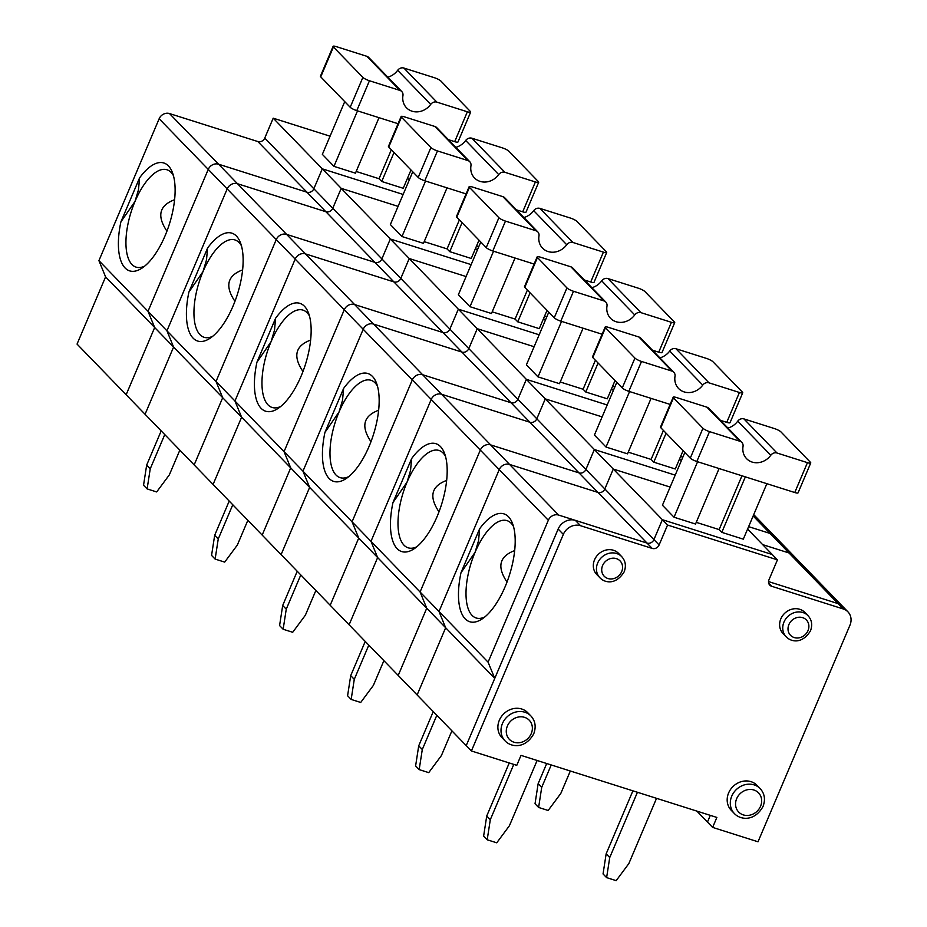<?xml version="1.0" encoding="UTF-8"?>
<svg xmlns="http://www.w3.org/2000/svg" width="927" height="927" viewBox="0 0 927 927"><rect width="100%" height="100%" fill="white"/><g stroke="black" fill="none" stroke-linecap="round" stroke-linejoin="round"><path stroke-width="1.39" d="M436.907 102.132L467.37 111.785A5.516 1.101 -157 0 0 470.661 112.097A5.516 1.101 -157 0 0 470.36 111.46L440.893 81.055A5.516 1.101 23 0 0 434.334 77.694L403.871 68.042L436.907 102.132A5.516 4.89 135.9 0 0 430.696 104.403A16.559 14.658 135.9 0 1 406.513 107.799A16.559 14.658 135.9 0 1 402.944 95.608A5.516 4.89 135.9 0 0 401.762 91.541L368.714 57.451A5.516 4.89 135.9 0 0 366.86 56.315L336.408 46.663A5.516 1.101 23 0 0 333.106 46.35L320.429 76.223A5.516 1.101 23 0 0 320.73 76.871L350.197 107.265A5.516 1.101 23 0 0 356.768 110.626L398.065 123.72M448.401 139.664L454.693 141.657A5.516 1.101 -157 0 0 457.984 141.97L470.661 112.097M401.762 91.541A5.516 4.89 135.9 0 0 399.908 90.406L369.444 80.753A5.516 1.101 23 0 1 362.886 77.393L333.407 46.999A5.516 1.101 23 0 1 333.106 46.35M139.571 177.903L138.482 189.757L135.018 201.402L120.904 221.866A56.582 23.743 -72.4 0 0 142.063 268.077A56.582 23.743 -72.4 0 0 169.386 224.102A56.582 23.743 -72.4 0 0 172.376 172.41A56.582 23.743 -72.4 0 0 139.571 177.903L120.904 221.866M173.419 175.62A51.066 21.425 -72.4 0 0 166.953 169.768A51.066 21.425 -72.4 0 0 135.018 201.402A51.066 21.425 -72.4 0 0 136.107 267.127A51.066 21.425 -72.4 0 0 144.763 266.061M391.356 149.734L379.05 178.726L356.177 171.472M394.033 152.491L381.727 181.483L379.05 178.726M379.004 117.671L355.458 173.164L333.963 166.35L322.353 154.369L344.74 101.634M494.751 678.402L488.089 662.168L439.004 611.519L499.236 469.618L480.313 450.093A8.285 7.335 -44.1 0 1 490.65 444.902A8.285 7.335 135.9 0 0 480.313 450.093L420.082 591.994L426.733 608.228L398.204 675.435L417.127 694.96L466.223 745.609L494.751 678.402L426.733 608.228L420.082 591.994L370.985 541.345L431.217 399.444L412.295 379.919A8.285 7.335 -44.1 0 1 422.631 374.728A8.285 7.335 135.9 0 0 412.295 379.919L352.063 521.82L358.726 538.054L330.186 605.261L349.108 624.786L398.204 675.435L426.733 608.228L358.726 538.054L352.063 521.82L302.967 471.171L363.199 329.27L344.276 309.745A8.285 7.335 -44.1 0 1 354.612 304.554A8.285 7.335 135.9 0 0 344.276 309.745L284.044 451.646L290.707 467.88L262.179 535.088L330.186 605.261L358.726 538.054L290.707 467.88L284.044 451.646L234.948 400.997L295.18 259.096L276.258 239.572A8.285 7.335 -44.1 0 1 286.594 234.38A8.285 7.335 135.9 0 0 276.258 239.572L216.026 381.472L222.689 397.706L194.16 464.914L262.179 535.088L290.707 467.88L222.689 397.706L216.026 381.472L166.941 330.823L227.173 188.923L208.251 169.398A8.285 7.335 -44.1 0 1 218.587 164.206A8.285 7.335 135.9 0 0 208.251 169.398L148.019 311.298L154.67 327.532L126.142 394.74L194.16 464.914L222.689 397.706L105.585 276.883L77.045 344.091L126.142 394.74L154.67 327.532L148.019 311.298L98.922 260.649L159.154 118.749A8.285 7.335 -44.1 0 1 169.49 113.557L257.857 141.553A5.516 4.89 135.9 0 0 264.751 138.088L273.21 118.181L330.07 136.199M273.21 118.181L341.217 188.355L398.077 206.373L341.217 188.355L409.236 258.529L466.096 276.547L409.236 258.529L477.254 328.703L534.114 346.721L477.254 328.703L545.273 398.877L602.133 416.895L545.273 398.877L613.28 469.05L670.14 487.069L613.28 469.05L667.556 525.041L659.109 544.96A5.516 4.89 135.9 0 1 652.214 548.425L580.557 525.713L575.377 520.371L647.034 543.083L652.214 548.425M403.141 194.45L322.295 168.83L403.141 194.45M409.27 180.012L407.509 178.204M381.727 181.483L403.222 188.297L410.997 170M105.585 276.883L98.922 260.649M147.115 488.911L150.232 468.819L146.651 465.134L143.546 485.227L147.115 488.911L156.675 491.936L169.34 474.867L179.838 450.14M264.751 138.088L313.847 188.749L322.295 168.83L313.847 188.749A5.516 4.89 -44.1 0 1 306.953 192.213A5.516 4.89 135.9 0 0 313.847 188.749L332.77 208.262L341.217 188.355L332.77 208.262L381.866 258.923L390.313 239.004L471.159 264.624L390.313 239.004L381.866 258.923A5.516 4.89 -44.1 0 1 374.971 262.387A5.516 4.89 135.9 0 0 381.866 258.923L400.788 278.436L409.236 258.529L400.788 278.436L449.873 329.097L458.332 309.178L539.178 334.798L458.332 309.178L449.873 329.097A5.516 4.89 -44.1 0 1 442.99 332.561A5.516 4.89 135.9 0 0 449.873 329.097L468.795 348.61L477.254 328.703L468.795 348.61L517.892 399.27L526.351 379.352L607.185 404.972L526.351 379.352L517.892 399.27A5.516 4.89 -44.1 0 1 510.997 402.735A5.516 4.89 135.9 0 0 517.892 399.27L536.814 418.784L545.273 398.877L536.814 418.784L585.91 469.444L594.358 449.525L675.204 475.145L594.358 449.525L585.91 469.444A5.516 4.89 -44.1 0 1 579.016 472.909A5.516 4.89 135.9 0 0 585.91 469.444L604.833 488.958L613.28 469.05L604.833 488.958L653.929 539.618L662.376 519.699L653.929 539.618A5.516 4.89 -44.1 0 1 647.034 543.083L558.657 515.076L509.56 464.427L597.938 492.422A5.516 4.89 135.9 0 0 604.833 488.958A5.516 4.89 135.9 0 1 597.938 492.422L647.034 543.083A5.516 4.89 -44.1 0 0 653.929 539.618L659.109 544.96M403.871 68.042A5.516 4.89 135.9 0 0 397.66 70.313L430.696 104.403M476.559 245.956L478.784 246.663L476.559 245.956M146.651 465.134L161.182 430.904M150.232 468.819L164.763 434.589M174.589 199.722C159.247 205.47 156.698 215.945 166.93 231.147M169.49 113.557L218.587 164.206L306.953 192.213L325.875 211.727A5.516 4.89 135.9 0 0 332.77 208.262A5.516 4.89 135.9 0 1 325.875 211.727L393.894 281.901A5.516 4.89 135.9 0 0 400.788 278.436A5.516 4.89 135.9 0 1 393.894 281.901L461.913 352.075A5.516 4.89 135.9 0 0 468.795 348.61A5.516 4.89 135.9 0 1 461.913 352.075L529.92 422.248A5.516 4.89 135.9 0 0 536.814 418.784A5.516 4.89 135.9 0 1 529.92 422.248L597.938 492.422L509.56 464.427A8.285 7.335 135.9 0 0 499.236 469.618A8.285 7.335 -44.1 0 1 509.56 464.427L490.65 444.902L579.016 472.909L490.65 444.902L441.553 394.253L529.92 422.248L441.553 394.253A8.285 7.335 135.9 0 0 431.217 399.444A8.285 7.335 -44.1 0 1 441.553 394.253L422.631 374.728L510.997 402.735L422.631 374.728L373.535 324.079L461.913 352.075L373.535 324.079A8.285 7.335 135.9 0 0 363.199 329.27A8.285 7.335 -44.1 0 1 373.535 324.079L354.612 304.554L442.99 332.561L354.612 304.554L305.516 253.905L393.894 281.901L305.516 253.905A8.285 7.335 135.9 0 0 295.18 259.096A8.285 7.335 -44.1 0 1 305.516 253.905L286.594 234.38L374.971 262.387L286.594 234.38L237.509 183.731L325.875 211.727L237.509 183.731A8.285 7.335 135.9 0 0 227.173 188.923A8.285 7.335 -44.1 0 1 237.509 183.731L218.587 164.206L306.953 192.213L257.857 141.553M357.509 110.869L333.963 166.35M387.845 77.184A16.559 14.658 135.9 0 0 397.66 70.313M504.925 172.306L535.389 181.959A5.516 1.101 -157 0 0 538.68 182.271A5.516 1.101 -157 0 0 538.378 181.634L508.911 151.228A5.516 1.101 23 0 0 502.341 147.868L471.878 138.216L504.925 172.306A5.516 4.89 135.9 0 0 498.714 174.577A16.559 14.658 135.9 0 1 474.531 177.972A16.559 14.658 135.9 0 1 470.962 165.782A5.516 4.89 135.9 0 0 469.769 161.715L436.733 127.625A5.516 4.89 135.9 0 0 434.879 126.489L404.415 116.837A5.516 1.101 23 0 0 401.124 116.524L388.448 146.396A5.516 1.101 23 0 0 388.749 147.045L418.216 177.439A5.516 1.101 23 0 0 424.775 180.8L466.084 193.894M516.409 209.838L522.701 211.831A5.516 1.101 -157 0 0 526.003 212.144L538.68 182.271M469.769 161.715A5.516 4.89 135.9 0 0 467.926 160.58L437.463 150.927A5.516 1.101 23 0 1 430.893 147.567L401.426 117.173A5.516 1.101 23 0 1 401.124 116.524M207.578 248.077L206.501 259.931L203.025 271.576L188.923 292.04A56.582 23.743 -72.4 0 0 210.07 338.251A56.582 23.743 -72.4 0 0 237.405 294.276A56.582 23.743 -72.4 0 0 240.394 242.584A56.582 23.743 -72.4 0 0 207.578 248.077L188.923 292.04M241.437 245.794A51.066 21.425 -72.4 0 0 234.971 239.942A51.066 21.425 -72.4 0 0 203.025 271.576A51.066 21.425 -72.4 0 0 204.125 337.301A51.066 21.425 -72.4 0 0 212.781 336.234M459.375 219.908L447.069 248.899L424.184 241.646M462.052 222.665L449.746 251.657L447.069 248.899M447.023 187.845L423.477 243.337L401.97 236.524L390.371 224.543L412.747 171.808M477.289 250.186L475.528 248.378M449.746 251.657L471.24 258.471L479.016 240.174M488.089 662.168L548.32 520.267L499.236 469.618L439.004 611.519L445.655 627.753L417.127 694.96L445.655 627.753L439.004 611.519L420.082 591.994L480.313 450.093L431.217 399.444L370.985 541.345L377.637 557.579L349.108 624.786L377.637 557.579L370.985 541.345L352.063 521.82L412.295 379.919L363.199 329.27L302.967 471.171L309.63 487.405L281.101 554.613L309.63 487.405L302.967 471.171L284.044 451.646L344.276 309.745L295.18 259.096L234.948 400.997L241.611 417.231L213.083 484.439L241.611 417.231L234.948 400.997L216.026 381.472L276.258 239.572L227.173 188.923L166.941 330.823L173.592 347.057L145.064 414.265L173.592 347.057L166.941 330.823L148.019 311.298L208.251 169.398L159.154 118.749M215.134 559.085L218.239 538.993L214.67 535.308L211.565 555.4L215.134 559.085L224.693 562.11L237.347 545.041L247.845 520.314M471.878 138.216A5.516 4.89 135.9 0 0 465.678 140.487L498.714 174.577M544.566 316.13L546.803 316.837L544.566 316.13M214.67 535.308L229.201 501.078M218.239 538.993L232.77 504.763M242.607 269.896C227.266 275.643 224.716 286.119 234.948 301.321M425.528 181.043L401.97 236.524M455.852 147.358A16.559 14.658 135.9 0 0 465.678 140.487M810.743 462.967A5.516 1.101 -157 0 0 810.441 462.33L780.974 431.924A5.516 1.101 23 0 0 774.404 428.564L743.941 418.911L776.988 453.002A5.516 4.89 135.9 0 0 770.777 455.273A16.559 14.658 135.9 0 1 746.594 458.668A16.559 14.658 135.9 0 1 743.025 446.478A5.516 4.89 135.9 0 0 741.832 442.411L708.796 408.32A5.516 4.89 135.9 0 0 706.942 407.185L676.478 397.532A5.516 1.101 23 0 0 673.187 397.219L660.499 427.092A5.516 1.101 23 0 0 660.812 427.741L690.279 458.135A5.516 1.101 23 0 0 696.837 461.495L794.763 492.527A5.516 1.101 -157 0 0 798.066 492.84L810.743 462.967A5.516 1.101 -157 0 1 807.452 462.654L794.763 492.527M776.988 453.002L807.452 462.654M741.832 442.411A5.516 4.89 135.9 0 0 739.978 441.275L709.526 431.623A5.516 1.101 23 0 1 702.956 428.262L673.489 397.868A5.516 1.101 23 0 1 673.187 397.219M479.641 528.772L478.564 540.626L475.087 552.272L460.986 572.735A56.582 23.743 -72.4 0 0 482.133 618.946A56.582 23.743 -72.4 0 0 509.468 574.972A56.582 23.743 -72.4 0 0 512.446 523.28A56.582 23.743 -72.4 0 0 479.641 528.772L460.986 572.735M513.5 526.49A51.066 21.425 -72.4 0 0 507.034 520.638A51.066 21.425 -72.4 0 0 475.087 552.272A51.066 21.425 -72.4 0 0 476.188 617.996A51.066 21.425 -72.4 0 0 484.844 616.93M741.959 475.794L719.132 529.595L696.247 522.341M745.354 476.872L721.809 532.353L719.132 529.595M719.085 468.541L695.54 524.033L674.033 517.22L662.434 505.238L684.81 452.503M632.898 790.835L606.154 853.837L603.048 873.941L606.617 877.626L616.177 880.65L628.842 863.582L656.536 798.332M843.292 608.969L838.112 603.628L768.541 581.588L838.112 603.628A13.801 12.225 -44.1 0 1 842.736 606.467L847.915 611.82A13.801 12.225 -44.1 0 0 843.292 608.969L771.635 586.27A5.516 4.89 -44.1 0 1 769.781 585.134A5.516 4.89 -44.1 0 1 768.97 579.781L777.429 559.862L772.249 554.52L662.376 519.699L772.249 554.52L747.591 529.074M721.809 532.353L743.303 539.166L766.861 483.685M487.196 839.781L490.302 819.688L486.733 816.003L483.627 836.096L487.196 839.781L496.745 842.805L509.41 825.737L537.115 760.488M580.557 525.713A13.801 12.225 -44.1 0 0 563.338 534.381L471.403 750.963L516.779 765.343L521.009 755.378L716.861 817.44L712.643 827.405L707.463 822.064L710.302 815.366L707.463 822.064L696.837 811.102M743.941 418.911A5.516 4.89 135.9 0 0 737.73 421.182L770.777 455.273M753.721 514.624L842.736 606.467A13.801 12.225 -44.1 0 0 838.112 603.628L789.016 552.979L762.666 544.624L789.016 552.979A13.801 12.225 -44.1 0 1 793.639 555.818A13.801 12.225 135.9 0 0 789.016 552.979L770.094 533.454A13.801 12.225 -44.1 0 1 774.729 536.293A13.801 12.225 135.9 0 0 770.094 533.454L753.153 515.968M606.617 877.626L609.734 857.533L606.154 853.837M609.734 857.533L637.428 792.272M486.733 816.003L509.247 762.956M490.302 819.688L513.778 764.393M514.67 550.592C499.329 556.339 496.779 566.814 507.011 582.017M548.32 520.267A8.285 7.335 -44.1 0 1 558.657 515.076M697.591 461.739L674.033 517.22M727.915 428.054A16.559 14.658 135.9 0 0 737.73 421.182M572.944 242.48L603.407 252.132A5.516 1.101 -157 0 0 606.698 252.445A5.516 1.101 -157 0 0 606.397 251.808L576.93 221.402A5.516 1.101 23 0 0 570.36 218.042L539.896 208.39L572.944 242.48A5.516 4.89 135.9 0 0 566.733 244.751A16.559 14.658 135.9 0 1 542.55 248.146A16.559 14.658 135.9 0 1 538.981 235.956A5.516 4.89 135.9 0 0 537.787 231.889L504.752 197.799A5.516 4.89 135.9 0 0 502.897 196.663L472.434 187.011A5.516 1.101 23 0 0 469.143 186.698L456.455 216.57A5.516 1.101 23 0 0 456.768 217.219L486.235 247.613A5.516 1.101 23 0 0 492.793 250.974L534.103 264.068M584.427 280.012L590.719 282.005A5.516 1.101 -157 0 0 594.022 282.318L606.698 252.445M537.787 231.889A5.516 4.89 135.9 0 0 535.933 230.753L505.47 221.101A5.516 1.101 23 0 1 498.911 217.741L469.444 187.347A5.516 1.101 23 0 1 469.143 186.698M275.597 318.251L274.519 330.105L271.043 341.75L256.93 362.214A56.582 23.743 -72.4 0 0 278.088 408.425A56.582 23.743 -72.4 0 0 305.423 364.45A56.582 23.743 -72.4 0 0 308.401 312.758A56.582 23.743 -72.4 0 0 275.597 318.251L256.93 362.214M309.456 315.968A51.066 21.425 -72.4 0 0 302.99 310.116A51.066 21.425 -72.4 0 0 271.043 341.75A51.066 21.425 -72.4 0 0 272.132 407.474A51.066 21.425 -72.4 0 0 280.8 406.408M527.382 290.081L515.088 319.073L492.202 311.82M530.07 292.839L517.764 321.831L515.088 319.073M515.041 258.019L491.484 313.511L469.989 306.698L458.378 294.716L480.765 241.982M545.296 320.36L543.546 318.552M517.764 321.831L539.259 328.645L547.023 310.348M283.152 629.259L286.258 609.166L282.689 605.482L279.583 625.574L283.152 629.259L292.7 632.284L305.365 615.215L315.864 590.487M539.896 208.39A5.516 4.89 135.9 0 0 533.685 210.661L566.733 244.751M612.585 386.304L614.81 387.011L612.585 386.304M282.689 605.482L297.219 571.252M286.258 609.166L300.788 574.937M310.626 340.07C295.284 345.817 292.723 356.292 302.967 371.495M493.546 251.217L469.989 306.698M523.871 217.532A16.559 14.658 135.9 0 0 533.685 210.661M640.951 312.654L671.415 322.306A5.516 1.101 -157 0 0 674.717 322.619A5.516 1.101 -157 0 0 674.404 321.982L644.937 291.576A5.516 1.101 23 0 0 638.379 288.216L607.915 278.563L640.951 312.654A5.516 4.89 135.9 0 0 634.74 314.925A16.559 14.658 135.9 0 1 610.557 318.32A16.559 14.658 135.9 0 1 606.988 306.13A5.516 4.89 135.9 0 0 605.806 302.063L572.759 267.973A5.516 4.89 135.9 0 0 570.916 266.837L540.453 257.185A5.516 1.101 23 0 0 537.15 256.872L524.473 286.744A5.516 1.101 23 0 0 524.775 287.393L554.242 317.787A5.516 1.101 23 0 0 560.812 321.148L602.121 334.241M652.446 350.186L658.738 352.179A5.516 1.101 -157 0 0 662.029 352.492L674.717 322.619M605.806 302.063A5.516 4.89 135.9 0 0 603.952 300.927L573.489 291.275A5.516 1.101 23 0 1 566.93 287.915L537.463 257.521A5.516 1.101 23 0 1 537.15 256.872M343.616 388.425L342.526 400.279L339.062 411.924L324.948 432.388A56.582 23.743 -72.4 0 0 346.107 478.599A56.582 23.743 -72.4 0 0 373.43 434.624A56.582 23.743 -72.4 0 0 376.42 382.932A56.582 23.743 -72.4 0 0 343.616 388.425L324.948 432.388M377.474 386.142A51.066 21.425 -72.4 0 0 371.009 380.29A51.066 21.425 -72.4 0 0 339.062 411.924A51.066 21.425 -72.4 0 0 340.151 477.648A51.066 21.425 -72.4 0 0 348.807 476.582M595.401 360.255L583.095 389.247L560.221 381.994M598.077 363.013L585.771 392.005L583.095 389.247M583.06 328.193L559.502 383.685L538.008 376.872L526.397 364.89L548.784 312.156M613.315 390.534L611.553 388.726M585.771 392.005L607.278 398.819L615.041 380.522M351.171 699.433L354.276 679.34L350.707 675.656L347.59 695.748L351.171 699.433L360.719 702.457L373.384 685.389L383.882 660.661M607.915 278.563A5.516 4.89 135.9 0 0 601.704 280.835L634.74 314.925M680.603 456.478L682.828 457.185L680.603 456.478M350.707 675.656L365.238 641.426M354.276 679.34L368.807 645.111M378.633 410.244C363.291 415.991 360.742 426.466 370.985 441.669M561.553 321.391L538.008 376.872M591.889 287.706A16.559 14.658 135.9 0 0 601.704 280.835M708.97 382.828L739.433 392.48A5.516 1.101 -157 0 0 742.724 392.793A5.516 1.101 -157 0 0 742.423 392.156L712.956 361.75A5.516 1.101 23 0 0 706.397 358.39L675.934 348.737L708.97 382.828A5.516 4.89 135.9 0 0 702.759 385.099A16.559 14.658 135.9 0 1 678.576 388.494A16.559 14.658 135.9 0 1 675.007 376.304A5.516 4.89 135.9 0 0 673.813 372.237L640.777 338.146A5.516 4.89 135.9 0 0 638.923 337.011L608.46 327.358A5.516 1.101 23 0 0 605.169 327.046L592.492 356.918A5.516 1.101 23 0 0 592.793 357.567L622.26 387.961A5.516 1.101 23 0 0 628.83 391.321L670.128 404.415M720.464 420.36L726.756 422.353A5.516 1.101 -157 0 0 730.047 422.666L742.724 392.793M673.813 372.237A5.516 4.89 135.9 0 0 671.971 371.101L641.507 361.449A5.516 1.101 23 0 1 634.937 358.089L605.47 327.695A5.516 1.101 23 0 1 605.169 327.046M411.634 458.598L410.545 470.452L407.069 482.098L392.967 502.561A56.582 23.743 -72.4 0 0 414.126 548.772A56.582 23.743 -72.4 0 0 441.449 504.798A56.582 23.743 -72.4 0 0 444.439 453.106A56.582 23.743 -72.4 0 0 411.634 458.598L392.967 502.561M445.481 456.316A51.066 21.425 -72.4 0 0 439.016 450.464A51.066 21.425 -72.4 0 0 407.069 482.098A51.066 21.425 -72.4 0 0 408.17 547.822A51.066 21.425 -72.4 0 0 416.826 546.756M663.419 430.429L651.113 459.421L628.239 452.167M666.096 433.187L653.79 462.179L651.113 459.421M651.067 398.367L627.521 453.859L606.026 447.046L594.416 435.064L616.803 382.33M546.698 763.524L538.147 783.663L535.03 803.767L538.61 807.452L548.158 810.476L560.823 793.408L570.325 771.009M681.333 460.707L679.572 458.9M653.79 462.179L675.285 468.992L683.06 450.696M419.178 769.607L422.295 749.514L418.714 745.829L415.609 765.922L419.178 769.607L428.737 772.631L441.403 755.563L451.901 730.835M675.934 348.737A5.516 4.89 135.9 0 0 669.723 351.009L702.759 385.099M748.622 526.652L770.094 533.454L748.622 526.652M538.61 807.452L541.716 787.359L538.147 783.663M541.716 787.359L551.217 764.96M418.714 745.829L433.245 711.6M422.295 749.514L436.826 715.285M446.652 480.418C431.31 486.165 428.761 496.64 438.992 511.843M629.572 391.565L606.026 447.046M659.897 357.88A16.559 14.658 135.9 0 0 669.723 351.009M621.704 556.629L618.576 553.396A15.18 13.441 135.9 0 0 598.321 554.311A15.18 13.441 135.9 0 0 596.779 574.531L599.908 577.753C604.068 582.388 615.389 585.957 624.172 571.832C626.351 565.933 625.528 560.87 621.704 556.629A15.18 13.441 135.9 0 0 601.449 557.544A15.18 13.441 135.9 0 0 599.908 577.753M530.87 715.922L527.741 712.701A17.937 15.886 135.9 0 0 503.801 713.778A17.937 15.886 135.9 0 0 501.97 737.672L505.099 740.905C511.044 747.336 525.203 749.155 533.732 733.813C536.304 726.861 535.354 720.893 530.87 715.922A17.937 15.886 135.9 0 0 506.93 717.011A17.937 15.886 135.9 0 0 505.099 740.905M760.163 788.587L757.035 785.366A17.937 15.886 135.9 0 0 733.095 786.444A17.937 15.886 135.9 0 0 731.264 810.337L734.393 813.558C740.337 819.989 754.497 821.82 763.025 806.478C765.609 799.514 764.648 793.558 760.163 788.587A17.937 15.886 135.9 0 0 736.223 789.665A17.937 15.886 135.9 0 0 734.393 813.558M712.643 827.405L758.019 841.786L849.955 625.204A13.801 12.225 -44.1 0 0 847.915 611.82M777.429 559.862L667.556 525.041M808.008 615.667L804.879 612.434A15.18 13.441 135.9 0 0 784.624 613.35A15.18 13.441 135.9 0 0 783.083 633.57L786.2 636.791C790.372 641.426 801.681 644.995 810.476 630.87C812.655 624.972 811.832 619.908 808.008 615.667A15.18 13.441 135.9 0 0 787.753 616.571A15.18 13.441 135.9 0 0 786.2 636.791M563.338 534.381L558.158 529.039L466.223 745.609L471.403 750.963M558.158 529.039A13.801 12.225 -44.1 0 1 575.377 520.371M467.37 111.785L454.693 141.657M356.768 110.626L369.444 80.753M350.197 107.265L362.886 77.393M320.73 76.871L333.407 46.999M366.86 56.315L399.908 90.406M535.389 181.959L522.701 211.831M424.775 180.8L437.463 150.927M418.216 177.439L430.893 147.567M388.749 147.045L401.426 117.173M434.879 126.489L467.926 160.58M696.837 461.495L709.526 431.623M690.279 458.135L702.956 428.262M660.812 427.741L673.489 397.868M706.942 407.185L739.978 441.275M603.407 252.132L590.719 282.005M492.793 250.974L505.47 221.101M486.235 247.613L498.911 217.741M456.768 217.219L469.444 187.347M502.897 196.663L535.933 230.753M671.415 322.306L658.738 352.179M560.812 321.148L573.489 291.275M554.242 317.787L566.93 287.915M524.775 287.393L537.463 257.521M570.916 266.837L603.952 300.927M739.433 392.48L726.756 422.353M628.83 391.321L641.507 361.449M622.26 387.961L634.937 358.089M592.793 357.567L605.47 327.695M638.923 337.011L671.971 371.101M807.996 630.638A11.043 9.78 135.9 0 0 797.324 617.475A11.043 9.78 135.9 0 0 790.013 634.717A11.043 9.78 135.9 0 0 807.996 630.638M531.264 733.581A13.801 12.225 135.9 0 0 517.926 717.127A13.801 12.225 135.9 0 0 508.772 738.68A13.801 12.225 135.9 0 0 531.264 733.581M621.693 571.6A11.043 9.78 135.9 0 0 611.032 558.436A11.043 9.78 135.9 0 0 603.709 575.679A11.043 9.78 135.9 0 0 621.693 571.6M760.557 806.247A13.801 12.225 135.9 0 0 747.22 789.781A13.801 12.225 135.9 0 0 738.066 811.345A13.801 12.225 135.9 0 0 760.557 806.247M771.635 586.27L768.703 583.245"/></g></svg>
